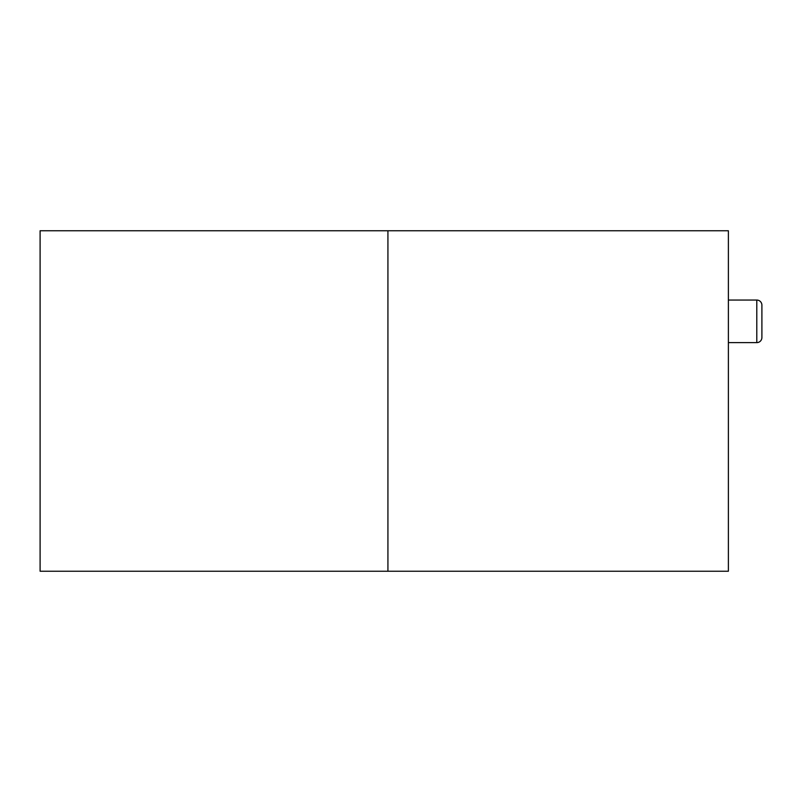 <?xml version="1.0" encoding="UTF-8"?>
<svg xmlns="http://www.w3.org/2000/svg" width="802" height="802" viewBox="0 0 802 802"><rect width="100%" height="100%" fill="white"/><g stroke="black" fill="none" stroke-linecap="round" stroke-linejoin="round"><path stroke-width="1.2" d="M728.386 571.235L387.927 571.235L728.386 571.235L728.386 230.765L387.927 230.765L387.927 571.235L40.1 571.235L40.1 230.765L728.386 230.765L728.386 571.235M387.927 230.765L387.927 571.235L40.1 571.235L40.1 230.765L387.927 230.765L387.927 571.235L387.927 230.765M756.797 300.058A5.103 5.103 0 0 1 761.9 305.161L761.9 337.502A5.103 5.103 0 0 1 756.797 342.614L728.386 342.614L756.797 342.614L756.797 300.058L728.386 300.058L756.797 300.058L756.797 342.614A5.103 5.103 0 0 0 761.9 337.502L761.9 305.161A5.103 5.103 0 0 0 756.797 300.058"/></g></svg>
